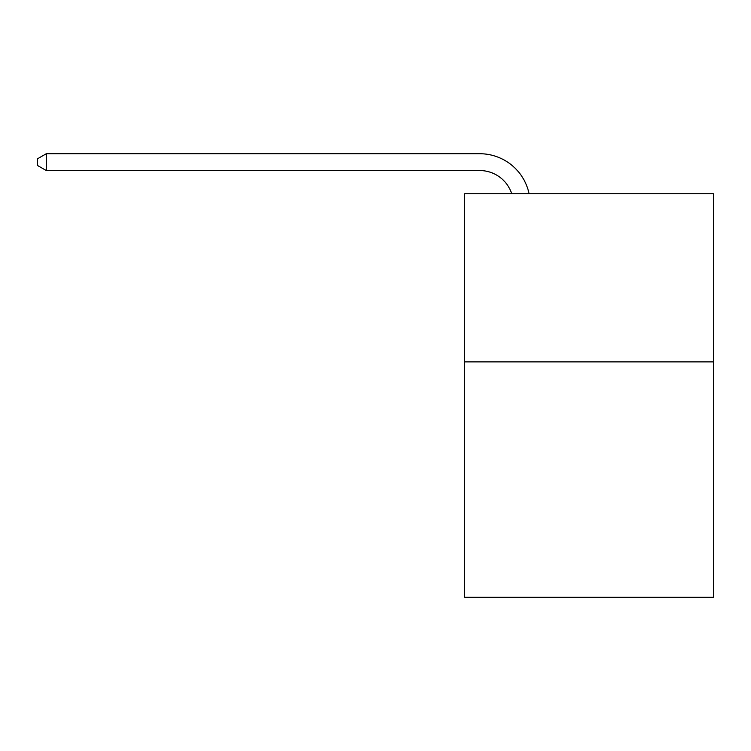 <?xml version="1.0" encoding="UTF-8"?>
<svg xmlns="http://www.w3.org/2000/svg" width="751" height="751" viewBox="0 0 751 751"><rect width="100%" height="100%" fill="white"/><g stroke="black" fill="none" stroke-linecap="round" stroke-linejoin="round"><path stroke-width="1.13" d="M713.45 361.879L713.45 597.27L464.616 597.27L464.616 193.749L713.45 193.749L713.45 361.879L464.616 361.879M511.713 193.749A33.626 33.626 -36.6 0 0 479.739 170.543L46.29 170.543L37.55 165.502L37.55 158.771L46.29 153.73L479.739 153.73A50.439 50.439 143.4 0 1 529.098 193.749M46.29 153.73L46.29 170.543"/></g></svg>
